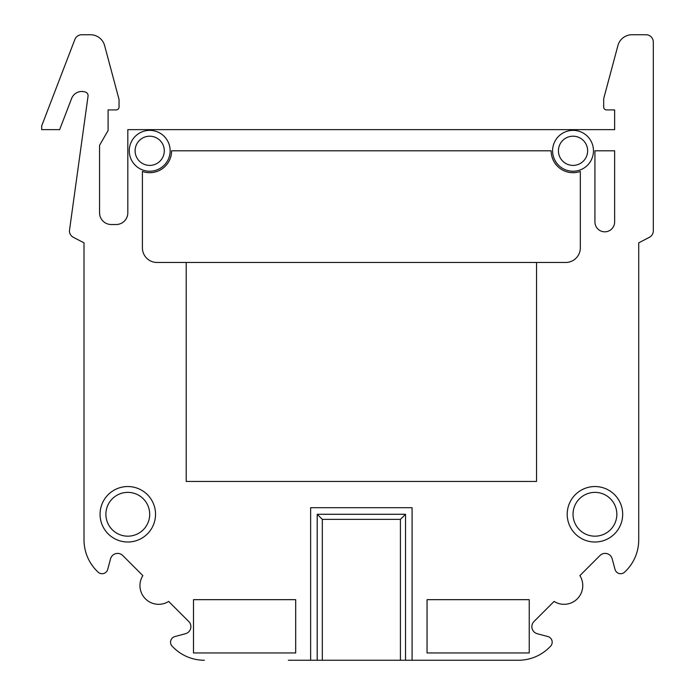 <?xml version="1.0" encoding="UTF-8"?>
<svg xmlns="http://www.w3.org/2000/svg" width="695" height="695" viewBox="0 0 695 695"><rect width="100%" height="100%" fill="white"/><g stroke="black" fill="none" stroke-linecap="round" stroke-linejoin="round"><path stroke-width="1.04" d="M186.199 481.435L186.199 262.467L536.54 262.467L536.54 481.435L186.199 481.435M288.382 660.25L308.815 660.25A5.838 5.838 0 0 0 308.901 660.25L310.639 660.25L310.639 507.706L412.092 507.706L412.092 660.25L413.838 660.25A5.838 5.838 0 0 0 413.916 660.25L517.923 660.25M204.339 660.25C199.613 660.094 199.613 660.094 204.339 660.25A43.794 43.794 0 0 1 173.368 647.427L172.273 646.324A5.838 5.838 0 0 1 174.888 636.551L185.469 633.718A7.298 7.298 0 0 0 188.745 621.504L168.659 601.418A18.704 18.704 0 0 1 142.849 575.616L122.763 555.531A7.298 7.298 0 0 0 110.557 558.806L107.716 569.387A5.838 5.838 0 0 1 97.952 572.002L96.84 570.89A43.794 43.794 0 0 1 84.017 539.928L84.017 242.85L73.349 237.299A7.298 7.298 0 0 1 69.422 230.827L88.048 96.101A3.649 3.649 0 0 0 85.737 92.192A10.946 10.946 0 0 0 71.602 98.49L59.648 129.635L41.683 129.635L41.683 125.925L74.886 39.433A7.298 7.298 0 0 1 81.697 34.75L90.506 34.75A14.595 14.595 0 0 1 104.606 45.566L118.949 99.098A2.919 2.919 0 0 1 119.053 99.854L119.053 107.004A2.919 2.919 0 0 1 116.135 109.923L108.099 109.923L108.099 130.495L99.567 145.29L99.567 212.835A11.676 11.676 0 0 0 111.243 224.52L116.135 224.52A11.676 11.676 0 0 0 127.811 212.835L127.811 129.635L614.632 129.635L614.632 109.923L606.605 109.923A2.919 2.919 0 0 1 603.686 107.004L603.686 99.072A2.919 2.919 0 0 1 603.781 98.316L617.916 45.566A14.595 14.595 0 0 1 632.016 34.75L646.02 34.75A7.298 7.298 0 0 1 653.317 42.047L653.317 230.827A7.298 7.298 0 0 1 649.391 237.299L638.722 242.85L638.722 539.928A43.794 43.794 0 0 1 625.891 570.89L624.788 572.002A5.838 5.838 0 0 1 615.014 569.387L612.182 558.806A7.298 7.298 0 0 0 599.967 555.531L579.882 575.616A18.704 18.704 0 0 1 554.08 601.418L533.995 621.504A7.298 7.298 0 0 0 537.27 633.718L547.851 636.551A5.838 5.838 0 0 1 550.466 646.324L549.363 647.427A43.794 43.794 0 0 1 518.401 660.25C523.118 660.094 523.118 660.094 518.401 660.25M622.677 514.274A27.739 27.739 0 0 0 581.072 490.253A27.739 27.739 0 0 0 581.072 538.295A27.739 27.739 0 0 0 622.677 514.274M170.145 150.798A20.433 20.433 0 0 0 139.487 133.101A20.433 20.433 0 0 0 139.487 168.494A20.433 20.433 0 0 0 170.145 150.798M186.199 262.467L157.001 262.467A14.595 14.595 0 0 1 142.405 247.872L142.405 171.448A21.892 21.892 0 0 0 171.604 150.798L551.135 150.798A21.892 21.892 0 0 0 580.325 171.448L580.325 247.872A14.595 14.595 0 0 1 565.73 262.467L536.54 262.467M614.632 150.798L614.632 221.966A9.852 9.852 0 0 1 604.78 231.817A9.852 9.852 0 0 1 594.929 221.966L594.929 150.798L614.632 150.798M529.234 599.672L529.234 652.952L427.06 652.952L427.06 599.672L529.234 599.672M193.497 652.952L193.497 599.672L295.679 599.672L295.679 652.952L193.497 652.952M593.469 150.798A20.433 20.433 0 0 0 562.811 133.101A20.433 20.433 0 0 0 562.811 168.494A20.433 20.433 0 0 0 593.469 150.798M155.532 514.274A27.739 27.739 0 0 0 113.928 490.253A27.739 27.739 0 0 0 113.928 538.295A27.739 27.739 0 0 0 155.532 514.274M616.839 514.274A21.892 21.892 0 0 1 583.991 533.239A21.892 21.892 0 0 1 583.991 495.309A21.892 21.892 0 0 1 616.839 514.274M149.694 514.274A21.892 21.892 0 0 1 116.847 533.239A21.892 21.892 0 0 1 116.847 495.309A21.892 21.892 0 0 1 149.694 514.274M164.298 150.798A14.595 14.595 0 0 1 142.405 163.438A14.595 14.595 0 0 1 142.405 138.157A14.595 14.595 0 0 1 164.298 150.798M587.631 150.798A14.595 14.595 0 0 1 565.73 163.438A14.595 14.595 0 0 1 565.73 138.157A14.595 14.595 0 0 1 587.631 150.798M322.324 519.382L317.207 514.274L405.524 514.274L400.416 519.382L322.324 519.382L322.324 660.25L400.416 660.25L400.416 519.382M412.092 660.25L400.416 660.25M405.524 660.25L405.524 514.274M322.324 660.25L310.639 660.25M317.207 514.274L317.207 660.25"/></g></svg>
